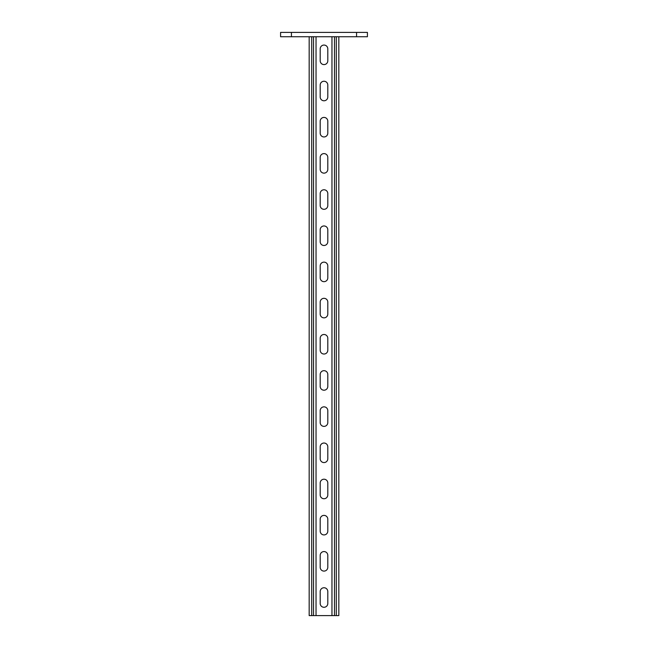<?xml version="1.0" encoding="UTF-8"?>
<svg xmlns="http://www.w3.org/2000/svg" width="648" height="648" viewBox="0 0 648 648"><rect width="100%" height="100%" fill="white"/><g stroke="black" fill="none" stroke-linecap="round" stroke-linejoin="round"><path stroke-width="0.97" d="M309.169 123.387L309.169 130.985M309.169 51.03L309.169 58.628M309.169 87.213L309.169 94.811M309.169 159.57L309.169 167.168M338.831 36.742L338.831 615.6L309.169 615.6L309.169 36.742M338.831 557.531L338.831 565.129M338.831 485.174L338.831 492.772M338.831 412.817L338.831 420.414M338.831 340.459L338.831 348.057M338.831 268.102L338.831 275.7M338.831 195.745L338.831 203.342M338.831 123.387L338.831 130.985M338.831 51.03L338.831 58.628M338.831 87.213L338.831 94.811M338.831 159.57L338.831 167.168M338.831 231.927L338.831 239.525M338.831 304.285L338.831 311.882M338.831 376.642L338.831 384.24M338.831 448.999L338.831 456.597M338.831 521.356L338.831 528.954M338.831 593.714L338.831 601.312M327.799 555.36L327.799 567.3A3.799 3.799 0 0 1 324 571.099A3.799 3.799 0 0 1 320.201 567.3L320.201 555.36A3.799 3.799 0 0 1 324 551.561A3.799 3.799 0 0 1 327.799 555.36M327.799 483.003L327.799 494.942A3.799 3.799 0 0 1 324 498.741A3.799 3.799 0 0 1 320.201 494.942L320.201 483.003A3.799 3.799 0 0 1 324 479.204A3.799 3.799 0 0 1 327.799 483.003M327.799 410.646L327.799 422.585A3.799 3.799 0 0 1 324 426.384A3.799 3.799 0 0 1 320.201 422.585L320.201 410.646A3.799 3.799 0 0 1 324 406.847A3.799 3.799 0 0 1 327.799 410.646M327.799 338.288L327.799 350.228A3.799 3.799 0 0 1 324 354.027A3.799 3.799 0 0 1 320.201 350.228L320.201 338.288A3.799 3.799 0 0 1 324 334.49A3.799 3.799 0 0 1 327.799 338.288M327.799 265.931L327.799 277.871A3.799 3.799 0 0 1 324 281.669A3.799 3.799 0 0 1 320.201 277.871L320.201 265.931A3.799 3.799 0 0 1 324 262.132A3.799 3.799 0 0 1 327.799 265.931M327.799 193.574L327.799 205.513A3.799 3.799 0 0 1 324 209.312A3.799 3.799 0 0 1 320.201 205.513L320.201 193.574A3.799 3.799 0 0 1 324 189.775A3.799 3.799 0 0 1 327.799 193.574M327.799 121.217L327.799 133.156A3.799 3.799 0 0 1 324 136.955A3.799 3.799 0 0 1 320.201 133.156L320.201 121.217A3.799 3.799 0 0 1 324 117.418A3.799 3.799 0 0 1 327.799 121.217M327.799 48.859L327.799 60.799A3.799 3.799 0 0 1 324 64.598A3.799 3.799 0 0 1 320.201 60.799L320.201 48.859A3.799 3.799 0 0 1 324 45.06A3.799 3.799 0 0 1 327.799 48.859M327.799 85.042L327.799 96.981A3.799 3.799 0 0 1 324 100.78A3.799 3.799 0 0 1 320.201 96.981L320.201 85.042A3.799 3.799 0 0 1 324 81.243A3.799 3.799 0 0 1 327.799 85.042M327.799 157.399L327.799 169.339A3.799 3.799 0 0 1 324 173.138A3.799 3.799 0 0 1 320.201 169.339L320.201 157.399A3.799 3.799 0 0 1 324 153.6A3.799 3.799 0 0 1 327.799 157.399M327.799 229.756L327.799 241.696A3.799 3.799 0 0 1 324 245.495A3.799 3.799 0 0 1 320.201 241.696L320.201 229.756A3.799 3.799 0 0 1 324 225.958A3.799 3.799 0 0 1 327.799 229.756M327.799 302.114L327.799 314.053A3.799 3.799 0 0 1 324 317.852A3.799 3.799 0 0 1 320.201 314.053L320.201 302.114A3.799 3.799 0 0 1 324 298.315A3.799 3.799 0 0 1 327.799 302.114M327.799 374.471L327.799 386.411A3.799 3.799 0 0 1 324 390.209A3.799 3.799 0 0 1 320.201 386.411L320.201 374.471A3.799 3.799 0 0 1 324 370.672A3.799 3.799 0 0 1 327.799 374.471M327.799 446.828L327.799 458.768A3.799 3.799 0 0 1 324 462.567A3.799 3.799 0 0 1 320.201 458.768L320.201 446.828A3.799 3.799 0 0 1 324 443.03A3.799 3.799 0 0 1 327.799 446.828M327.799 519.186L327.799 531.125A3.799 3.799 0 0 1 324 534.924A3.799 3.799 0 0 1 320.201 531.125L320.201 519.186A3.799 3.799 0 0 1 324 515.387A3.799 3.799 0 0 1 327.799 519.186M327.799 591.543L327.799 603.482A3.799 3.799 0 0 1 324 607.281A3.799 3.799 0 0 1 320.201 603.482L320.201 591.543A3.799 3.799 0 0 1 324 587.744A3.799 3.799 0 0 1 327.799 591.543M331.962 615.6L331.962 36.742M316.038 615.6L316.038 36.742M280.584 32.4L367.416 32.4L367.416 36.742L280.584 36.742L280.584 32.4M313.511 615.6L313.511 36.742M311.696 615.6L311.696 36.742M336.304 615.6L336.304 36.742M334.49 615.6L334.49 36.742M291.438 32.4L291.438 36.742M356.562 32.4L356.562 36.742"/></g></svg>
